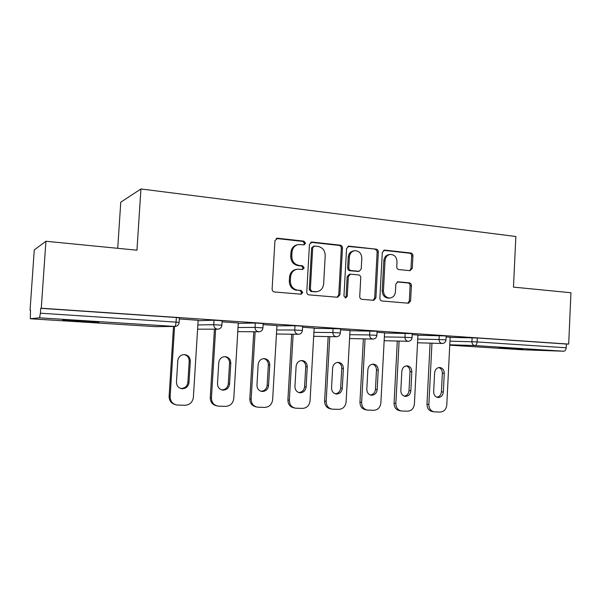 <?xml version="1.0" encoding="UTF-8"?>
<svg xmlns="http://www.w3.org/2000/svg" width="601" height="601" viewBox="0 0 601 601"><rect width="100%" height="100%" fill="white"/><g stroke="black" fill="none" stroke-linecap="round" stroke-linejoin="round"><path stroke-width="0.9" d="M305.548 243.195L303.948 241.159L277.617 238.236L274.95 240.64L272.118 289.066C272.178 290.711 272.967 291.68 274.484 291.973L301.139 294.197L302.746 292.477L301.139 290.471L297.758 290.185C292.995 289.254 290.523 286.181 290.336 280.952L290.561 276.948C291.147 272.441 293.506 269.849 297.653 269.165L302.611 269.503L304.151 267.813L302.543 265.785L299.17 265.454C294.415 264.47 291.951 261.367 291.763 256.146L291.988 252.157C292.529 247.807 294.79 245.253 298.765 244.494L304.083 244.862L305.548 243.195M303.7 244.855L304.489 243.443L302.889 241.407L276.295 238.484M300.628 294.167L301.694 292.582L300.087 290.584L297.758 290.185M302.175 269.481L303.092 267.978L301.492 265.965L298.119 265.634L299.17 265.454M522.923 348.963L499.07 347.904L522.923 348.963M83.937 321.092L62.729 320.22L78.115 321.385L99.045 322.241L83.937 321.092M409.965 270.683L412.286 268.399L412.94 255.763C412.887 254.231 412.196 253.314 410.881 253.013L384.693 250.114L382.311 252.405L379.87 298.261C379.922 299.816 380.636 300.733 381.996 301.003L408.515 303.22L410.603 300.883L411.4 285.565C411.339 284.033 410.656 283.131 409.334 282.853L397.892 281.786L395.841 284.115L395.435 291.77C394.97 295.497 393.084 297.585 389.786 298.043C385.797 297.675 383.686 295.234 383.446 290.696L385.046 260.556C385.474 257.003 387.239 254.952 390.357 254.411C394.504 254.644 396.728 257.115 397.006 261.818L396.743 266.799C396.803 268.346 397.494 269.263 398.831 269.556L409.965 270.683M30.335 318.755L155.509 326.644L174.688 326.441L39.546 317.831L30.32 318.748L30.493 310.184L30.05 310.266L34.272 249.903L45.924 241.264L136.953 250.196L140.934 188.962L515.846 236.501L513.479 287.113L570.95 292.747L568.689 344.088L41.274 308.215L40.733 308.313L40.395 313.196L176.07 322.121L176.356 317.531L40.733 308.313M45.924 241.264L41.274 308.215M342.465 248.04C342.412 246.455 341.676 245.501 340.256 245.185L312.047 242.06L309.462 244.427L306.765 292.018C306.826 293.641 307.584 294.595 309.057 294.873L337.657 297.262L339.888 294.851L342.465 248.04L341.323 248.266C341.27 246.68 340.534 245.726 339.114 245.418L310.785 242.286M349.053 246.162L376.218 249.175C377.586 249.483 378.299 250.414 378.352 251.969L375.903 297.923L373.739 300.297L361.907 299.313C360.517 299.043 359.796 298.119 359.736 296.541L360.758 277.722C360.705 276.152 359.976 275.22 358.587 274.927L350.451 274.169L348.325 276.543L347.25 296.255L345.695 297.938L343.96 295.977L346.574 248.491L349.053 246.162L347.896 246.387L376.218 249.175M140.934 188.962L120.763 202.191L117.721 248.311M39.546 317.831L40.395 313.196M568.689 344.088L566.352 344.035L566.187 347.784C565.947 349.91 565.128 351.052 563.708 351.217L522.795 349.782M30.486 310.296L30.05 310.266M198.142 320.303L179.361 318.936M450.141 337.386L477.314 337.98L477.126 341.924L566.187 347.784M566.352 344.035L477.314 337.98M176.356 317.531L179.429 317.869M417.928 335.238L446.182 335.936M384.572 333.014L412.271 333.638M349.992 330.715L377.09 331.256M314.135 328.334L340.564 328.785M276.926 325.87L294.971 325.712L302.626 326.208M238.281 323.33L255.305 323.015L263.185 323.541M198.12 320.701L214.031 320.213L222.152 320.761M238.296 322.992L222.085 321.813M276.941 325.584L263.125 324.578M314.15 328.086L302.566 327.237M350.007 330.49L340.512 329.799M384.58 332.819L377.037 332.255M417.943 335.058L412.218 334.629M450.149 337.229L446.13 336.913M297.457 244.772C293.634 245.629 291.47 248.16 290.959 252.367L291.988 252.157M298.119 265.634C293.386 264.65 290.922 261.563 290.734 256.357L290.959 252.367M296.578 269.338C292.462 270.029 290.118 272.621 289.539 277.099L290.561 276.948M296.714 290.291C291.966 289.366 289.494 286.301 289.306 281.088L289.539 277.099M337.123 297.232L338.746 294.941L341.323 248.266M314.496 246.034L312.7 247.695L310.341 289.404L311.942 291.402L316.449 291.718C320.649 291.117 323.045 288.525 323.631 283.957L325.216 255.635C325.043 250.504 322.639 247.432 318.004 246.418L314.496 246.034M313.85 246.102L311.626 247.92L312.7 247.695M315.938 291.763L310.86 291.508L309.267 289.517L311.626 247.92M373.123 300.26L374.686 298.006L377.135 252.18C377.082 250.625 376.369 249.693 375.009 249.385M350.21 274.206L349.294 274.319L347.175 276.685L346.093 296.346L347.25 296.255M345.154 297.863L346.093 296.346M361.81 258.235C361.509 253.412 359.195 250.895 354.853 250.685C351.653 251.263 349.835 253.344 349.399 256.928L348.805 267.738C348.865 269.316 349.594 270.255 350.999 270.555L359.143 271.321L361.231 268.97L361.81 258.235M353.944 250.85L353.681 250.895C350.496 251.473 348.678 253.547 348.242 257.123L349.399 256.928M358.196 271.449L349.842 270.713C348.437 270.42 347.709 269.481 347.656 267.903L348.242 257.123M389.636 254.524L389.11 254.606C386.007 255.155 384.242 257.198 383.814 260.744L385.046 260.556M388.794 298.111L388.547 298.126C384.565 297.765 382.461 295.324 382.221 290.801L383.814 260.744M407.816 303.174L409.319 300.958L410.115 285.685C410.055 284.153 409.371 283.251 408.056 282.973L397.223 281.952M409.709 270.653L411.001 268.557L411.647 255.951C411.595 254.426 410.911 253.517 409.597 253.216L383.543 250.332M175.124 404.578C171.15 403.361 169.151 400.612 169.114 396.322L173.516 326.463M184.222 354.567C187.489 355.476 189.15 357.67 189.202 361.156L187.888 382.326C187.227 386.3 184.943 388.351 181.014 388.479L180.631 388.441M169.114 396.322L170.151 396.615L174.568 326.456M170.151 396.615C170.271 401.37 172.6 404.18 177.13 405.059L184.913 405.284C189.781 404.916 192.598 402.257 193.379 397.321L198.15 320.205M177.798 360.698C178.399 356.881 180.578 354.838 184.319 354.567C188.166 355.078 190.164 357.317 190.314 361.291L188.992 382.552C188.331 386.541 186.032 388.599 182.095 388.734C178.444 388.103 176.566 385.887 176.461 382.078L177.798 360.698M216.42 405.75C212.378 404.691 210.32 401.964 210.252 397.577L214.429 329.175M224.797 356.626C227.914 357.535 229.499 359.683 229.544 363.072L228.29 383.836C227.666 387.728 225.473 389.741 221.701 389.884L221.581 389.869M210.252 397.577L211.439 397.87L215.631 329.175M211.439 397.87C211.56 402.55 213.813 405.307 218.201 406.148L225.638 406.366C230.318 405.998 233.03 403.391 233.774 398.546L238.304 322.91M218.764 362.643C219.342 358.895 221.438 356.896 225.044 356.633C228.733 357.129 230.656 359.323 230.799 363.214L229.544 384.062C228.913 387.968 226.712 389.996 222.933 390.139C219.418 389.531 217.607 387.352 217.494 383.611L218.764 362.643M256.064 406.847C251.999 405.923 249.918 403.241 249.821 398.786L253.78 331.752M263.847 358.617C266.814 359.518 268.316 361.622 268.362 364.92L267.167 385.294C266.589 389.057 264.508 391.041 260.932 391.236M249.821 398.786L251.143 399.072L255.125 331.767M251.143 399.072C251.271 403.684 253.449 406.389 257.686 407.193L264.816 407.403C269.316 407.035 271.922 404.481 272.636 399.725L276.948 325.509M258.167 364.514C258.723 360.833 260.744 358.872 264.215 358.609C267.761 359.105 269.609 361.254 269.751 365.062L268.557 385.519C267.956 389.343 265.845 391.334 262.216 391.484C258.821 390.898 257.07 388.764 256.958 385.091L258.167 364.514M294.167 407.884C290.11 407.087 288.022 404.443 287.902 399.943L291.673 334.216M301.454 360.525C304.271 361.434 305.699 363.492 305.736 366.693L304.602 386.691C304.076 390.304 302.138 392.25 298.78 392.536M287.902 399.943L289.359 400.228L293.138 334.239M289.359 400.228C289.487 404.766 291.598 407.425 295.692 408.207L302.528 408.395C306.863 408.041 309.372 405.525 310.056 400.859L314.158 328.018M296.098 366.317C296.631 362.704 298.577 360.773 301.927 360.517C305.338 361.006 307.111 363.109 307.254 366.843L306.119 386.924C305.548 390.673 303.513 392.626 300.027 392.784C296.751 392.213 295.061 390.124 294.948 386.503L296.098 366.317M330.971 408.913L330.7 408.86C326.756 408.109 324.72 405.51 324.593 401.062L328.176 336.583M337.687 362.373C340.361 363.289 341.721 365.295 341.751 368.405L340.677 388.043C340.196 391.506 338.378 393.422 335.223 393.783M324.593 401.062L326.17 401.348L329.761 336.605M326.17 401.348C326.29 405.818 328.334 408.425 332.3 409.176L338.859 409.356C343.036 409.003 345.455 406.539 346.108 401.956L350.007 330.437M332.638 368.052C333.149 364.499 335.02 362.606 338.25 362.358C341.533 362.831 343.246 364.897 343.381 368.563L342.3 388.276C341.759 391.95 339.805 393.865 336.447 394.031C333.285 393.475 331.654 391.424 331.542 387.87L332.638 368.052M366.437 409.897L365.874 409.792C362.057 409.071 360.082 406.524 359.954 402.144L363.365 338.844M372.62 364.153C375.167 365.07 376.451 367.038 376.481 370.058L375.46 389.343C375.016 392.678 373.311 394.557 370.336 394.985M359.954 402.144L361.637 402.43L365.055 338.889M361.637 402.43C361.764 406.824 363.748 409.386 367.579 410.107L373.882 410.288C377.909 409.935 380.238 407.516 380.869 403.008L384.58 332.766M367.857 369.728C368.345 366.234 370.148 364.371 373.266 364.131C376.436 364.597 378.082 366.625 378.217 370.216L377.188 389.576C376.669 393.182 374.791 395.067 371.553 395.233C368.503 394.699 366.918 392.686 366.813 389.193L367.857 369.728M400.612 410.836L399.8 410.701C396.104 409.995 394.188 407.493 394.068 403.181L397.314 341.03M406.329 365.874C408.748 366.798 409.972 368.721 409.995 371.651L409.018 390.605C408.612 393.813 407.012 395.661 404.203 396.134M394.068 403.181L395.849 403.466L399.102 341.075M395.849 403.466C395.976 407.794 397.892 410.31 401.603 411.009L407.673 411.182C411.557 410.836 413.796 408.455 414.405 404.03L417.943 335.012M401.821 371.343C402.294 367.91 404.037 366.077 407.05 365.836C410.1 366.294 411.693 368.285 411.82 371.816L410.844 390.838C410.348 394.369 408.537 396.224 405.42 396.397C402.467 395.871 400.942 393.895 400.829 390.462L401.821 371.343M433.576 411.738L432.547 411.572C428.964 410.889 427.116 408.432 426.988 404.188L430.083 343.133M438.873 367.534C441.172 368.466 442.328 370.351 442.351 373.191L441.419 391.814C441.044 394.91 439.534 396.728 436.882 397.246M426.988 404.188L428.866 404.465L431.961 343.186M428.866 404.465C428.994 408.725 430.849 411.197 434.44 411.88L440.278 412.038C444.034 411.7 446.197 409.356 446.783 405.014L450.149 337.184M434.613 372.898C435.064 369.525 436.747 367.722 439.662 367.489C442.606 367.932 444.139 369.893 444.267 373.356L443.335 392.047C442.854 395.518 441.111 397.344 438.106 397.516C435.252 397.006 433.772 395.067 433.667 391.687L434.613 372.898M302.889 241.407L303.948 241.159M300.087 290.584L301.139 290.471M301.492 265.965L302.543 265.785M155.479 326.636L175.019 326.448C177.43 326.193 178.805 324.833 179.143 322.376L179.143 322.429M175.019 326.448L174.688 326.441C175.379 326.178 175.838 324.735 176.07 322.121L179.143 322.376L179.429 317.801M563.708 351.217L474.843 345.552L449.773 344.794M449.758 345.184L522.862 349.79M449.954 341.158L477.126 341.924C476.886 344.163 476.127 345.372 474.843 345.552C472.979 345.214 472.003 343.915 471.92 341.668L472.116 337.739M197.857 324.946L213.753 324.705L214.031 320.213M222.152 320.701L221.882 325.179L213.753 324.705C213.843 327.267 215.105 328.762 217.539 329.168L217.832 329.175C220.199 328.935 221.551 327.605 221.882 325.179L221.882 325.231M238.026 327.5L255.049 327.417L255.305 323.015M276.685 329.972L294.723 330.024L294.971 325.712M313.91 332.368L332.879 332.533L333.119 328.304M349.774 334.682L369.607 334.945L369.825 330.79M384.362 336.913L404.969 337.266L405.179 333.194M417.733 339.069L439.053 339.512L439.256 335.508M263.193 323.481L262.93 327.876L255.049 327.417C255.14 329.934 256.349 331.391 258.685 331.79L258.948 331.797C261.277 331.572 262.599 330.265 262.93 327.876L262.93 327.921M302.634 326.163L302.386 330.467L294.723 330.024C294.813 332.488 295.977 333.916 298.231 334.306L298.464 334.314C300.755 334.096 302.063 332.819 302.386 330.467L302.386 330.512M340.572 328.732L340.339 332.962L332.879 332.533C332.969 334.952 334.096 336.35 336.26 336.725L336.47 336.733C338.731 336.53 340.023 335.275 340.339 332.962L340.339 332.999M377.09 331.211L376.872 335.366L369.607 334.945C369.69 337.319 370.772 338.694 372.853 339.062L373.048 339.069C375.279 338.874 376.557 337.634 376.872 335.366L376.865 335.396M412.271 333.6L412.061 337.672L404.969 337.266C405.051 339.603 406.096 340.947 408.102 341.3L408.274 341.308C410.491 341.128 411.753 339.911 412.061 337.672L412.061 337.709M446.182 335.899L445.98 339.903L439.053 339.512C439.136 341.796 440.142 343.118 442.081 343.464L442.238 343.471C444.432 343.299 445.679 342.104 445.98 339.903L445.98 339.933M290.734 256.357L291.763 256.146M289.306 281.088L290.336 280.952M276.625 238.499L277.617 238.236M338.746 294.941L339.888 294.851M310.972 242.301L312.047 242.06M339.114 245.418L340.256 245.185M309.267 289.517L310.341 289.404M310.86 291.508L311.942 291.402M314.368 291.808L315.45 291.703M377.135 252.18L378.352 251.969M374.686 298.006L375.903 297.923M347.175 276.685L348.325 276.543M347.656 267.903L348.805 267.738M349.842 270.713L350.999 270.555M357.603 271.479L358.782 271.321M382.221 290.801L383.446 290.696M397.441 281.869L398.193 281.794M408.056 282.973L409.334 282.853M410.115 285.685L411.4 285.565M409.319 300.958L410.603 300.883M383.603 250.301L384.693 250.114M409.597 253.216L410.881 253.013M411.647 255.951L412.94 255.763M411.001 268.557L412.286 268.399M189.202 361.156L190.314 361.291M187.888 382.326L188.992 382.552M229.544 363.072L230.799 363.214M228.29 383.836L229.544 384.062M268.362 364.92L269.751 365.062M267.167 385.294L268.557 385.519M305.736 366.693L307.254 366.843M304.602 386.691L306.119 386.924M341.751 368.405L343.381 368.563M340.677 388.043L342.3 388.276M376.481 370.058L378.217 370.216M375.46 389.343L377.188 389.576M409.995 371.651L411.82 371.816M409.018 390.605L410.844 390.838M442.351 373.191L444.267 373.356M441.419 391.814L443.335 392.047M197.594 329.168L217.832 329.175M237.786 331.617L258.948 331.797M276.452 333.998L298.336 334.314M313.684 336.305L336.335 336.733M349.564 338.536L372.913 339.062M384.167 340.692L408.154 341.308M417.545 342.78L442.118 343.471M276.483 238.394L277.076 238.244M311.078 242.165L311.543 242.06M315.36 291.823L316.449 291.718M357.963 271.479L359.143 271.321M348.227 246.23L348.603 246.162M388.547 298.126L389.786 298.043M181.014 388.479L182.095 388.734M221.701 389.884L222.933 390.139M261.007 391.259L262.216 391.484M299.013 392.611L300.027 392.784M335.583 393.895L336.447 394.031M370.809 395.12L371.553 395.233M404.773 396.307L405.42 396.397M437.536 397.441L438.106 397.516"/></g></svg>
